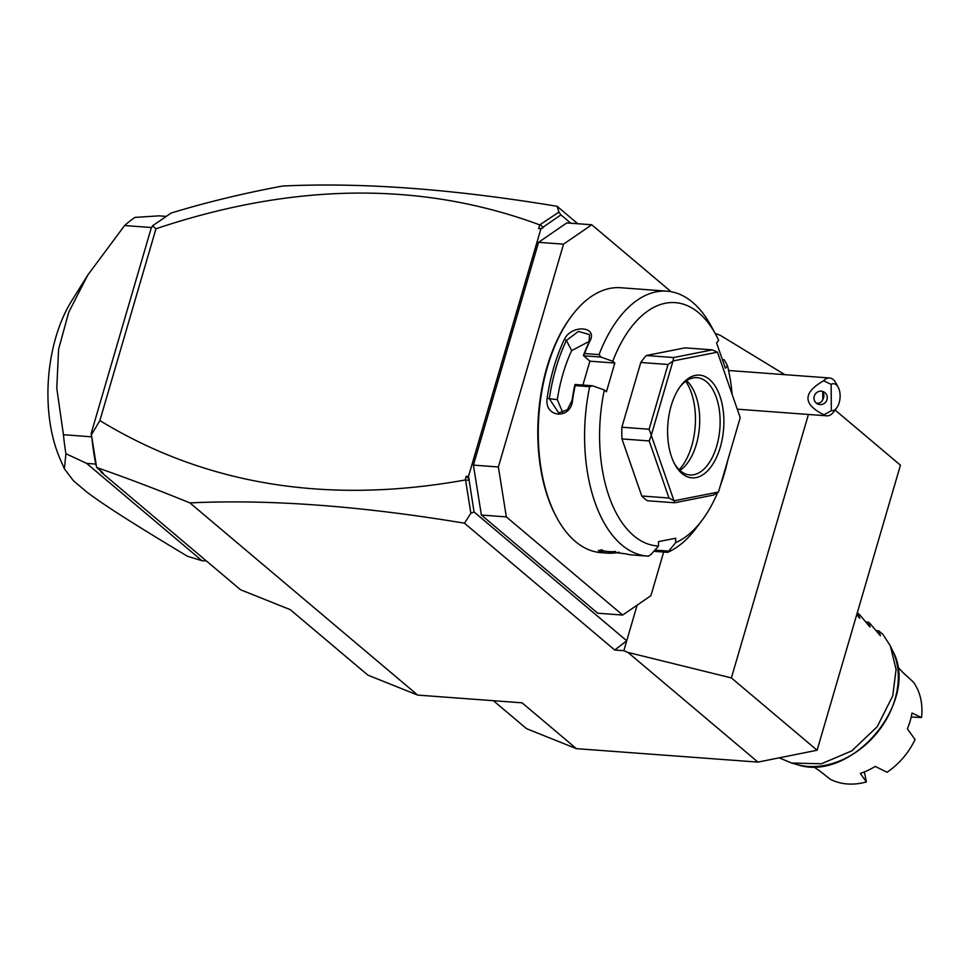 <?xml version="1.0" encoding="UTF-8"?>
<svg xmlns="http://www.w3.org/2000/svg" width="970" height="970" viewBox="0 0 970 970"><rect width="100%" height="100%" fill="white"/><g stroke="black" fill="none" stroke-linecap="round" stroke-linejoin="round"><path stroke-width="1.45" d="M290.297 609.681L240.487 589.724L100.868 471.917L102.868 472.717L96.733 467.54C125.542 477.531 156.606 489.316 189.926 502.909L417.682 695.09L367.86 675.12L290.297 609.681M627.942 652.41L731.38 677.921L817.092 750.234L757.958 762.105L627.942 652.41L623.831 650.688L614.75 650.009L464.448 523.194C360.428 505.891 268.92 499.126 189.926 502.909M757.958 762.105L576.386 748.646L526.564 728.676L493.403 700.704M417.682 695.09L522.09 702.826L576.386 748.646M716.09 335.171L716.49 333.801L720.613 335.523L784.851 374.662M808.422 414.469L731.38 677.921M623.831 650.688L626.729 640.782L614.75 650.009M637.144 605.134L626.729 640.782L474.063 511.966L470.862 513.251L464.448 523.194M715.314 333.716L716.49 333.801M538.617 228.69L542.679 228.217L538.617 228.69L539.72 224.894L558.926 212.103L557.107 206.307L577.768 223.743M557.107 206.307C453.099 189.004 361.58 182.251 282.585 186.034C243.143 193.382 205.992 202.39 171.144 213.06L152.532 225.804L155.964 228.774L99.874 420.58L91.422 434.79L91.131 433.541L91.701 437.106M539.72 224.894C421.865 181.208 293.946 182.506 155.964 228.774M100.868 471.917L100.565 470.765M96.733 467.54L95.751 464.084L86.669 463.405L65.911 453.705A181.608 98.625 -85.8 0 1 63.438 434.718L91.653 436.815M96.6 467.31L91.422 434.79M95.751 464.084A181.608 98.625 -85.8 0 1 92.004 439.01L96.054 464.339M92.004 439.01L91.726 437.179M91.859 438.076L91.653 437.288M152.532 225.804L151.029 228.738L91.131 433.541M86.669 463.405L201.978 560.696L206.489 561.036M151.635 227.538L124.609 225.537L87.894 274.886L71.719 300.785A113.842 61.825 -85.8 0 0 60.007 458.749L64.396 468.849L73.429 480.744L86.524 491.802C103.244 504.533 130.817 522.26 187.489 556.283L201.978 560.696M64.396 468.849L65.911 453.705M166.246 216.383L159.056 215.849L135.012 217.401A181.608 98.625 -85.8 0 0 124.609 225.537M87.894 274.886L68.749 312.219L58.6 349.2L56.781 388.267L63.438 434.718M540.884 228.859L468.498 476.391L474.063 511.966M468.995 480.198L465.115 480.017L466.23 476.221L468.498 476.391M465.115 480.017C327.266 504.739 205.519 484.927 99.874 420.58M540.448 224.785L542.97 227.235L542.679 228.217M558.926 212.103L560.939 214.891L542.97 227.235M560.939 214.891L570.809 223.221M538.556 242.318L566.795 222.918L591.761 224.773L563.534 244.161L538.556 242.318L473.408 465.115L498.374 466.97L506.34 516.901L622.679 615.065L650.918 595.677L663.674 552.051M622.679 615.065L597.714 613.222L481.375 515.046L473.408 465.115M466.23 476.221L469.286 479.216M465.649 480.562L470.862 513.251M671.07 291.691L591.761 224.773M481.375 515.046L506.34 516.901M563.534 244.161L498.374 466.97M732.132 394.39A121.977 66.239 94.2 0 0 727.452 365.617L725.378 368.224L716.587 342.907L718.661 340.3A121.977 66.239 94.2 0 0 715.848 334.699L711.168 326.065A132.817 72.132 94.2 0 0 666.984 291.17L620.679 287.738A132.817 72.132 94.2 0 0 571.827 315.723L570.942 316.899A131.192 71.246 94.2 0 0 546.922 367.303A131.192 71.246 94.2 0 0 556.137 516.464L556.841 517.762A132.817 72.132 94.2 0 0 601.036 552.645L607.39 553.118A132.817 72.132 -85.8 0 1 600.491 551.978L598.332 550.414L625.905 553.87A132.817 72.132 94.2 0 0 632.804 554.998L647.329 556.077A132.817 72.132 94.2 0 0 648.506 556.149L651.028 554.464L658.509 546.013A121.977 66.239 94.2 0 1 604.346 389.988L592.476 385.769L589.675 386.69A132.817 72.132 94.2 0 0 647.329 556.077M571.827 315.723A132.817 72.132 94.2 0 0 547.504 366.745A132.817 72.132 94.2 0 0 556.841 517.762M589.675 386.69L575.149 385.611A132.817 72.132 94.2 0 0 572.567 400.198C570.93 420.01 544.085 417.876 547.141 398.306A132.817 72.132 -85.8 0 1 553.87 367.218A132.817 72.132 -85.8 0 1 564.394 339.33L566.395 340.421A131.192 71.246 94.2 0 0 549.359 398.682L557.301 399.652L562.745 412.565M658.509 546.013L658.472 541.636L675.666 538.241L675.69 542.606L667.699 552.342A132.817 72.132 94.2 0 0 696.193 528.092L702.086 520.235A121.977 66.239 94.2 0 0 717.654 492.505M667.699 552.342L653.816 551.312M619.127 552.233A132.817 72.132 -85.8 0 1 607.39 553.118M592.476 385.769L575.052 384.472L575.149 385.611M604.346 389.988L606.444 391.759L614.847 363.035L589.881 361.192L583.419 355.493L584.534 353.529L599.06 354.608L600.866 357.057L612.749 361.264L614.847 363.035M574.907 384.593A131.192 71.246 94.2 0 0 572.058 400.367L567.365 409.776L558.696 412.929L549.359 398.682L547.141 398.306M582.897 385.054L589.881 361.192M666.984 291.17A132.817 72.132 94.2 0 0 599.06 354.608M564.394 339.33C571.463 324.271 598.369 326.162 589.808 341.21A132.817 72.132 94.2 0 0 584.534 353.529M589.808 341.21L589.093 342.107A131.192 71.246 94.2 0 0 583.419 355.493M583.443 355.76L600.866 357.057M715.848 334.699A121.977 66.239 94.2 0 0 612.749 361.264M722.383 359.579L724.166 359.7L727.452 365.617M675.69 542.606A121.977 66.239 94.2 0 0 702.086 520.235M720.298 485.8A121.977 66.239 94.2 0 0 727.755 460.313M646.335 355.517A81.31 44.159 94.2 0 0 640.794 362.477L621.867 427.224A81.31 44.159 94.2 0 0 621.952 438.925L649.185 440.938L651.294 435.384L673.968 500.714A81.31 44.159 94.2 0 0 674.077 500.799L718.418 492.02A81.31 44.159 94.2 0 0 718.515 491.899L740.183 417.791A81.31 44.159 -85.8 0 0 740.183 417.585L717.509 352.255A81.31 44.159 -85.8 0 0 717.412 352.183L673.059 360.949L673.568 357.542L646.335 355.517L685.087 347.854L712.319 349.879L673.568 357.542M718.418 492.02L713.374 495.1L674.623 502.763L647.39 500.75A81.31 44.159 94.2 0 1 641.764 495.997L621.952 438.925M668.221 551.057L654.92 550.075M615.659 551.506A131.192 71.246 -85.8 0 1 602.055 550.475L600.381 549.917M600.491 551.978L602.176 549.832M640.794 362.477L668.039 364.49L672.962 361.07L651.294 435.178A81.31 44.159 94.2 0 0 651.294 435.384M651.294 435.178L649.1 429.237L621.867 427.224M668.039 364.49L649.1 429.237M712.319 349.879L717.412 352.183M674.623 502.763L674.077 500.799M673.968 500.714L668.997 498.022L641.764 495.997M649.185 440.938L668.997 498.022M720.298 447.206A51.495 27.972 -85.8 0 1 674.793 464.315A51.495 27.972 -85.8 0 1 671.179 405.763A51.495 27.972 -85.8 0 1 680.601 385.975A51.495 27.972 -85.8 0 1 715.072 385.927A51.495 27.972 -85.8 0 1 720.298 447.206M679.873 386.994A48.791 26.493 -85.8 0 1 697.078 377.669A48.791 26.493 -85.8 0 1 716.745 445.957A48.791 26.493 -85.8 0 1 689.864 474.973A48.791 26.493 -85.8 0 1 674.211 463.211M686.59 380.689A48.791 26.493 -85.8 0 1 696.314 444.442A48.791 26.493 94.2 0 1 679.934 470.438M679.158 469.71A53.483 29.051 94.2 0 0 691.743 445.824A53.483 29.051 94.2 0 0 685.717 381.295M589.457 341.258L571.657 350.594A116.558 63.292 94.2 0 0 557.301 399.652M571.657 350.594L566.395 340.421L578.375 331.425L589.554 334.577L589.093 342.107M831.132 384.362L823.603 380.774A18.976 10.306 -85.8 0 1 828.028 378.082A18.976 10.306 -85.8 0 1 829.568 377.985A18.976 10.306 -85.8 0 1 835.885 382.968L838.226 387.285A13.556 7.36 94.2 0 0 831.132 384.362L831.326 410.71L823.845 414.796A18.976 10.306 -85.8 0 0 826.767 415.827A18.976 10.306 -85.8 0 0 828.307 415.73A18.976 10.306 -85.8 0 0 833.751 411.826L836.698 407.897A13.556 7.36 94.2 0 0 838.226 387.285M831.326 410.71A13.556 7.36 94.2 0 0 836.698 407.897M823.603 380.774C802.675 392.814 802.76 404.15 823.845 414.796M813.988 398.112A6.778 6.584 120.4 0 0 823.906 403.641A6.778 6.584 120.4 0 0 824.039 392.038A6.778 6.584 120.4 0 0 813.988 398.112M816.231 403.047L816.376 403.096C819.42 403.544 821.566 402.344 822.803 399.507A6.778 6.584 120.4 0 0 823.906 395.712A6.778 6.584 -59.6 0 0 822.742 391.989L822.317 391.346M822.803 399.507L822.742 391.989M835.085 410.043L900.439 465.188L817.092 750.234M876.31 630.682L878.771 630.864L882.906 634.356L890.375 645.947L896.074 669.53L892.776 695.793L877.219 726.7L851.854 750.853L821.408 763.766L791.581 763.038L779.237 757.837M878.771 630.864L880.433 635.702M880.178 635.544L869.981 623.443L868.429 622.146L870.09 626.972M869.835 626.814L859.638 614.713L858.086 613.416L859.747 618.242M859.493 618.096L856.74 614.628M868.429 622.146L865.967 621.964M858.086 613.416L857.116 613.343M864.367 771.938L866.404 781.953L860.329 773.417A65.051 50.828 -49.8 0 0 875.243 766.421L887.065 772.265A65.051 50.828 -49.8 0 0 915.074 739.504L907.374 728.846A65.051 50.828 -49.8 0 0 910.175 720.965A65.051 50.828 -49.8 0 0 912.006 712.998L921.5 717.545A65.051 50.828 -49.8 0 0 913.425 682.116L902.743 672.355A65.051 50.828 -49.8 0 0 897.65 667.202L897.602 667.154M911.206 717L921.5 717.545M866.404 781.953A65.051 50.828 -49.8 0 1 830.32 779.274L818.935 770.338A65.051 50.828 -49.8 0 1 813.757 766.639L813.697 766.591M791.581 763.038L796.746 764.481A78.946 61.692 -49.8 0 0 876.043 734.084A78.946 61.692 -49.8 0 0 892.679 650.797L890.375 645.947M728.579 370.491L829.568 377.985M737.273 409.182L826.767 415.827M796.746 764.481C851.272 783.554 920.639 701.334 892.679 650.797"/></g></svg>
